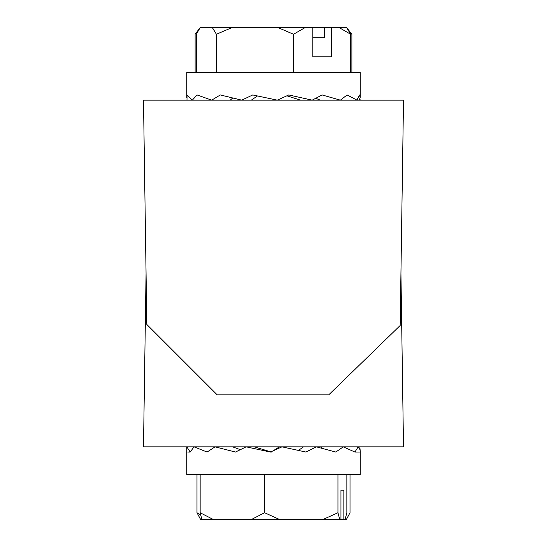 <?xml version="1.0" encoding="UTF-8"?>
<svg xmlns="http://www.w3.org/2000/svg" width="547" height="547" viewBox="0 0 547 547"><rect width="100%" height="100%" fill="white"/><g stroke="black" fill="none" stroke-linecap="round" stroke-linejoin="round"><path stroke-width="0.82" d="M146.063 273.5L143.492 446.844L403.508 446.844L400.937 273.5M146.822 324.46L217.2 394.838L328.747 394.838L400.165 325.513L403.508 100.156L143.492 100.156L146.822 324.46M186.992 100.156L187.053 94.952L192.318 100.156L197.07 94.952L211.689 100.156L220.304 94.952L241.74 100.156L252.741 94.952L277.288 100.156L288.761 94.952L312.18 100.156L322.142 94.952L340.384 100.156L347.113 94.952L357.02 100.156L359.358 94.952L360.172 97.455L359.222 100.156M186.828 97.763L186.828 72.423L360.172 72.423L360.172 97.455M320.316 100.156L315.804 98.316M300.577 100.156L286.867 95.807M257.466 95.964L251.271 100.156M276.153 100.156L273.616 99.39M232.666 98.057L230.232 100.156M312.829 37.75L324.309 37.75L324.309 27.35L312.829 27.35L312.829 56.82L331.373 56.82L312.829 56.82M350.654 34.263L346.47 27.35L338.73 27.35L350.654 34.263L350.654 72.423M195.101 72.423L195.101 34.263L200.352 27.35L196.346 34.263L196.346 72.423M200.53 27.35L212.209 27.35L216.4 34.263L216.4 72.423M216.4 34.263L232.509 27.35L277.438 27.35L293.554 34.263L293.554 72.423M338.73 27.35L324.309 27.35M331.373 27.35L331.373 56.82M232.509 27.35L212.209 27.35M293.554 34.263L305.479 27.35L277.438 27.35M305.479 27.35L312.829 27.35M359.947 98.761L360.172 100.156M349.902 32.806L351.899 34.263L351.899 72.423M351.899 34.263L346.47 27.35M186.828 446.967L186.828 474.577L360.172 474.577L360.172 450.783L359.632 448.752L358.155 446.844L354.935 452.048L343.27 446.844L335.817 452.048L316.323 446.844L305.93 452.048L281.972 446.844L270.437 452.048L246.157 446.844L235.47 452.048L215.067 446.844L207.081 452.048L194.082 446.844L190.171 452.048L186.828 446.844M321.151 448.027L322.34 446.844M359.967 452.048L354.935 452.048M202 519.65L213.597 519.65L200.14 512.737L202 519.65L200.708 519.65L196.982 512.737L196.982 474.577M346.86 474.577L346.86 512.737L345 519.65L343.851 519.65L343.851 490.18L340.959 490.18L340.959 519.65L339.81 519.65L337.95 512.737L322.627 519.65L279.914 519.65L264.591 512.737L264.591 474.577M337.95 512.737L337.95 474.577M200.14 512.737L200.14 474.577M264.591 512.737L251.128 519.65L213.597 519.65M322.627 519.65L339.81 519.65M251.128 519.65L279.914 519.65M340.959 519.65L343.851 519.65M340.959 490.18L343.851 490.18M254.362 446.844L271.353 452.048M272.974 450.913L279.428 446.844M298.512 450.393L303.476 446.844M232.598 446.844L240.311 449.655M187.676 452.048L190.171 452.048M359.83 446.844L360.172 450.331M345 519.65L346.292 519.65L350.018 512.737L350.018 474.577M200.701 515.151L196.982 512.737"/></g></svg>
